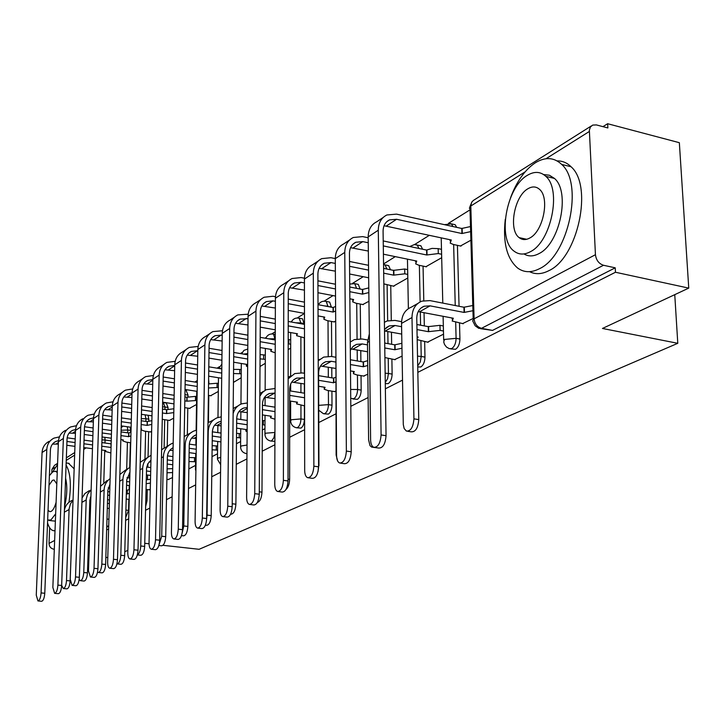 <?xml version="1.0" encoding="UTF-8"?>
<svg xmlns="http://www.w3.org/2000/svg" width="725" height="725" viewBox="0 0 725 725"><rect width="100%" height="100%" fill="white"/><g stroke="black" fill="none" stroke-linecap="round" stroke-linejoin="round"><path stroke-width="1.09" d="M450.678 348.906L455.527 349.278C458.309 347.384 459.777 343.967 459.931 339.037L456.097 338.33C455.943 343.26 454.475 346.677 451.702 348.58L449.301 348.662L446.491 347.067L444.507 344.438L443.718 341.883L444.525 339.436L456.097 338.33L455.681 322.299M417.727 366.923L420.808 366.986C423.418 365.192 424.814 361.893 424.977 357.117L421.225 356.446L420.282 361.983L417.7 365.917M385.283 383.588L388.165 383.634C390.621 381.93 391.944 378.749 392.125 374.1L388.446 373.475L387.585 378.695L385.274 382.483M352.921 398.995L357.416 399.321C359.745 397.69 360.996 394.618 361.186 390.104L357.579 389.506C357.389 394.038 356.138 397.11 353.818 398.741L350.737 398.36M324.03 413.803L328.416 414.111C330.609 412.561 331.796 409.589 331.996 405.193L328.461 404.632C328.262 409.036 327.075 412.017 324.882 413.567L323.423 413.703L318.737 410.214M296.724 427.795L300.993 428.094C303.068 426.617 304.21 423.735 304.418 419.458L300.957 418.923C300.748 423.219 299.606 426.101 297.54 427.578L296.226 427.723C292.963 426.835 291.097 424.669 290.625 421.216L291.233 419.748L300.957 418.923L300.938 405.302M270.887 441.036L274.902 441.398M125.697 517.405L128.579 510.382L125.896 510.065M417.827 372.36L615.471 272.256L688.75 288.115L679.343 142.689L607.641 123.721L602.946 126.648M470.017 209.851L448.467 223.336M429.39 235.281L414.555 244.57M395.27 256.632L383.552 263.963M363.207 276.696L352.54 283.375M333.02 295.592L324.12 301.165M304.464 313.463L297.241 317.985M291.522 321.565L290.942 321.927M275.273 331.733L271.775 333.926M266.193 337.415L264.978 338.176M242.159 352.459L240.383 353.564M219.331 366.75L217.056 368.173M197.336 380.516L194.889 382.048M88.577 539.119L89.537 538.639M106.657 529.966L108.623 528.969M125.624 520.36L128.706 518.801M145.535 510.273L149.839 508.089M166.469 499.67L172.133 496.797M188.509 488.505L195.668 484.88M211.745 476.742L220.554 472.274M236.268 464.317L246.926 458.925M262.205 451.186L274.893 444.751M289.656 437.275L304.627 429.698M318.782 422.53L335.856 413.875M350.809 406.308L368.119 397.545M385.365 388.808L402.511 380.118M107.78 557.57L105.841 557.362M88.985 555.595L88.042 555.495M127.863 550.32L124.773 551.77M144.746 543.297L149.042 543.777M162.953 545.309L199.103 549.296L677.784 343.306L602.457 328.461L688.75 288.115M607.641 123.721L607.858 127.944L596.376 124.918L592.678 125.09L590.386 127.029L589.353 130.228L595.442 254.702C596.177 260.202 598.868 263.719 603.508 265.268L481.5 328.316L478.754 328.343L475.12 325.743L472.664 320.794L473.778 319L595.442 254.702M615.471 272.256L615.235 267.824L603.508 265.268M54.312 549.287L53.931 549.251C50.85 548.598 49.218 546.65 49.037 543.415L49.644 527.691M51.792 472.573L51.919 469.41L54.593 465.269L57.583 463.375M150.175 431.928L151.625 431.384M148.824 489.765L150.274 489.321M169.378 420.418L173.683 418.18M168.173 479.524L172.514 477.558M189.488 408.365L196.529 404.496M210.594 395.723L218.297 391.464M333.853 321.855L335.693 321.175M334.288 391.545L335.711 391.21M362.772 304.527L368.943 301.265M363.551 376.048L367.847 374.209M393.394 286.176L407.803 277.992M394.572 359.618L402.094 356.093M425.901 266.7L441.688 257.701M427.514 342.173L443.537 334.162M460.447 245.993L470.897 240.22M462.568 323.613L473.171 318.483M457.421 245.34L459.052 306.285M459.505 323.024L459.931 339.037M423.065 266.111L423.79 300.603M424.043 312.638L424.324 325.897M424.651 341.647L424.977 357.117M390.739 285.65L391.282 320.151M391.473 332.213L391.654 344.293M391.89 359.147L392.125 374.1M360.271 304.056L360.642 338.792M360.769 350.547L360.887 361.576M361.032 375.623L361.186 390.104M328.778 301.908L329.63 302.071L331.425 307.201M331.506 321.429L331.715 356.537M331.778 367.756L331.842 377.852M331.914 391.165L331.996 405.193M301.808 318.692L302.524 318.819L304.282 324.338M304.301 337.85L304.355 373.275M304.364 383.942L304.382 393.195M304.4 405.837L304.418 419.458M208.619 379.248L208.981 383.752M208.818 395.442L208.438 422.584M186.198 390.612L188.029 395.143L188.002 396.72M187.802 408.112L187.34 434.755M166.297 402.991L168.028 407.459L167.992 409.118M167.765 420.183L167.23 446.256M148.118 415.271L148.897 420.962M148.643 431.71L148.045 457.158M147.891 463.647L147.8 467.181M147.619 475.047L147.51 479.515M147.275 489.574L147.012 500.848L145.761 500.703M130.255 427.161L130.654 432.281M130.373 442.712L129.721 467.453M129.567 473.044L129.44 478.002M129.24 485.578L129.132 489.611M128.869 499.371L128.579 510.382M674.757 294.658L677.784 343.306M188.844 468.912L195.56 465.368M212.017 456.659L217.518 453.75M236.468 443.718L240.618 441.525M262.314 430.043L264.951 428.647M289.683 415.57L290.625 415.062M456.714 227.36L455.155 224.705L453.433 224.324M422.621 249.237L420.89 245.784L419.449 245.476M390.467 269.754L388.654 265.64L387.458 265.395M360.117 289.03L358.286 284.372L357.28 284.173M145.625 506.639L147.012 500.848M615.235 267.824L492.529 330.41L480.457 328.661M106.738 527.166L108.705 526.16M88.668 536.391L89.619 535.902M233.45 382.392L241.18 377.761M260.012 366.487L265.278 363.334M288.188 349.622L290.689 348.118M61.67 585.365L63.293 588.519C65.032 588.038 66.102 585.383 66.51 580.535L70.153 580.888C69.745 585.728 68.667 588.392 66.927 588.863L63.293 588.519M109.384 503.503L109.348 499.906L107.563 499.688M90.87 497.658L90.299 497.586M89.818 501.247L90.752 501.356M107.454 503.368L109.239 503.585M89.71 504.609L90.643 504.718M109.23 508.488L107.309 508.261M70.153 580.888L72.727 509.068M73.044 500.241L70.497 503.757L69.111 508.778L66.51 580.535M82.632 496.688L82.106 496.67M72.337 500.323C68.141 502.09 65.504 505.289 64.443 509.947M49.209 441.308C44.832 443.591 42.449 447.334 42.068 452.527L36.268 595.162L37.945 600.943C39.621 600.454 40.663 597.781 41.08 592.923L44.778 593.268C44.361 598.116 43.319 600.789 41.633 601.279L37.945 600.943M101.645 449.971L105.832 450.533L105.306 451.43L110.88 452.962M111.043 447.361L111.007 443.836L101.881 442.585M66.954 441.462L75.083 442.567M83.91 443.772L92.592 444.951M101.763 446.201L110.898 447.452M52.49 444.099L58.317 444.117M66.818 445.259L74.956 446.364M83.783 447.552L92.465 448.73M92.709 441.326L84.037 440.129M75.219 438.924L67.144 437.818M59.45 436.885L53.976 438.118C49.581 440.401 47.188 444.162 46.808 449.391L41.08 592.923M44.778 593.268L50.415 449.881C50.705 445.975 52.49 443.174 55.78 441.48L58.48 440.673M79.179 579.429L80.403 580.698C82.224 580.217 83.348 577.49 83.765 572.505L87.471 572.877C87.054 577.852 85.94 580.58 84.1 581.06L80.403 580.698M129.376 493.317L127.047 493.988L127.147 490.227L126.44 490.136M109.838 488.07L108.197 487.862M127.147 490.227L129.476 489.556M107.807 491.604L109.729 491.84M126.331 493.897L127.047 493.988M107.699 495.139L109.62 495.374M129.213 499.407L126.195 499.045M87.471 572.877L89.846 500.395L90.924 496M91.133 489.638L87.58 494.16L86.239 499.09L83.765 572.505M89.338 490.635L84.979 493.48L82.07 497.93M97.567 572.052L98.328 572.496C100.249 572.025 101.427 569.225 101.844 564.086L105.623 564.476C105.207 569.605 104.028 572.406 102.098 572.877L98.328 572.496M129.784 478.047L126.975 477.693M146.26 479.868L150.51 479.216M150.419 483.058L146.169 483.711M126.667 481.518L129.684 481.907M126.567 485.243L129.585 485.623M149.323 489.828L146.033 489.411M105.623 564.476L107.844 490.381L109.955 484.218M110.118 478.663C106.385 481.273 104.382 485.025 104.11 489.919L101.844 564.086M107.137 480.494L100.521 486.312M65.649 430.288C61.199 432.608 58.788 436.414 58.408 441.724L52.852 587.449L54.62 593.34C56.378 592.851 57.474 590.105 57.891 585.111L61.661 585.474C61.244 590.458 60.148 593.204 58.381 593.693L54.62 593.34M120.858 439.558L123.286 439.903L122.733 440.863L126.241 442.141L130.718 442.757M130.899 435.915L128.588 436.667L128.688 432.979L121.066 431.91M84.363 430.478L93.017 431.692M102.18 432.97L111.432 434.266M120.966 435.598L128.588 436.667M69.083 433.124L75.418 433.251M84.227 434.474L92.891 435.68M102.053 436.948L111.315 438.235M111.541 430.559L102.288 429.254M93.144 427.968L84.517 426.753M128.688 432.979L130.998 432.227M76.469 425.711L70.642 426.943C66.165 429.263 63.746 433.097 63.374 438.444L57.891 585.111M61.661 585.474L67.044 438.951C67.325 434.964 69.138 432.109 72.482 430.387L75.572 429.535M82.858 418.76C78.336 421.098 75.889 424.986 75.518 430.414L70.234 579.375L72.092 585.374C73.95 584.876 75.101 582.057 75.527 576.919L79.369 577.299C78.943 582.429 77.793 585.247 75.926 585.746L72.092 585.374M141.049 428.702L141.547 428.774L141.04 429.146M151.779 424.406L147.093 425.394L147.184 421.624L141.248 420.763M102.615 418.987L111.849 420.319M121.356 421.687L131.234 423.11M141.157 424.533L147.093 425.394M86.465 421.642L93.344 421.887M102.479 423.192L111.722 424.515M121.238 425.874L131.125 427.279M141.022 429.889L144.483 431.112L150.619 431.991M131.343 419.322L121.465 417.89M111.958 416.513L102.733 415.18M147.184 421.624L151.869 420.627M94.304 414.02L88.088 415.253C83.547 417.609 81.082 421.515 80.72 426.971L75.527 576.919M79.369 577.299L84.463 427.505C84.734 423.427 86.574 420.518 89.972 418.769L93.489 417.89M68.966 502.289C71.476 485.079 70.524 472.673 66.084 465.069M74.158 468.821L68.44 463.257M65.603 478.192C67.488 486.239 67.144 495.637 64.57 506.385M47.66 520.052L50.895 519.979L55.662 513.826M57.239 472.464L55.318 471.259L52.771 471.821L49.409 475.636M56.804 483.892L54.04 479.977L52.436 480.331L49.028 485.252M48.04 510.327L49.771 511.669L51.23 511.361C53.142 510.146 54.765 507.119 56.097 502.28M55.381 521.148L48.992 520.468M57.538 464.526L52.644 471.903M47.542 522.897C49.01 527.619 51.013 530.22 53.55 530.7L55.018 530.664M505.298 219.204C502.715 242.331 506.811 258.598 517.596 268.014C524.03 272.691 531.362 272.899 539.599 268.64C568.382 255.572 583.842 183.534 561.694 164.43C554.09 157.289 545.309 156.736 535.34 162.781C524.9 169.786 516.635 181.431 510.563 197.726M529.585 271.676C535.467 274.63 541.928 274.277 548.961 270.624C577.879 257.647 593.331 185.845 571.046 166.741C567.004 162.753 562.364 160.805 557.126 160.905M543.632 174.562L549.396 175.223L554.462 178.441C570.611 191.844 559.836 243.781 538.992 253.596C533.473 256.55 528.462 256.659 523.967 253.94M530.356 251.72C551.091 241.851 561.875 189.751 545.825 176.347C540.497 171.481 534.352 171.136 527.383 175.314C506.123 187.231 497.051 239.531 514.152 251.212C518.873 254.801 524.275 254.973 530.356 251.72M527.909 188.754C514.261 196.203 508.225 229.898 519.127 237.61C522.236 240.066 525.806 240.193 529.821 237.99C543.252 231.393 549.994 197.789 539.527 189.352C536.165 186.37 532.295 186.18 527.909 188.754M116.924 563.851L117.124 563.896C119.154 563.434 120.386 560.552 120.821 555.259L124.673 555.667C124.238 560.96 123.005 563.832 120.966 564.295L117.124 563.896M150.782 467.571L146.704 467.036M167.103 468.876L172.686 468.631M172.613 472.564L167.022 472.8M146.477 470.96L150.691 471.513M146.377 474.884L150.601 475.437M168.68 479.588L166.886 479.352M129.24 473.099L129.92 473.008M124.673 555.667L126.712 479.877L129.929 472.365M130.065 467.263C125.624 469.809 123.232 473.851 122.915 479.388L120.821 555.259M125.797 469.863L119.87 474.494M137.369 554.833C139.291 553.746 140.414 550.801 140.75 545.979L144.674 546.414C144.23 551.87 142.934 554.833 140.777 555.287L137.342 554.924M172.922 456.605L167.448 455.862M189.044 457.502L195.677 457.738M195.614 461.752L188.971 461.526M167.294 459.886L172.84 460.638M167.203 464.027L172.758 464.77M149.006 462.006L150.918 461.897M144.674 546.414L146.568 468.096L147.755 463.891L150.954 460.23M151.063 455.418C145.843 457.81 143.042 462.115 142.653 468.341L140.75 545.979M147.9 457.267L140.215 462.323M159.038 544.792L161.711 536.228L165.708 536.681C165.264 542.318 163.895 545.363 161.602 545.816L158.838 545.508M196.303 445.123L189.307 444.144M212.162 445.657L217.609 446.029M217.563 450.143L212.108 449.772M189.198 448.267L196.239 449.246M169.768 450.361L173.048 450.433M189.125 452.645L196.167 453.614M165.708 536.681L167.348 457.267C167.584 452.808 169.496 449.627 173.103 447.715M173.193 443.093L172.197 443.419C166.723 445.793 163.796 450.225 163.397 456.723L161.711 536.228M168.708 445.413L161.621 449.699M103.276 405.076L100.893 406.671C96.298 409.045 93.815 413.014 93.453 418.552L88.486 570.901L90.426 577.009C92.392 576.511 93.597 573.62 94.032 568.318L97.948 568.717C97.512 574.01 96.307 576.901 94.341 577.399L90.426 577.009M173.792 412.616L166.487 413.576L166.56 409.725L162.5 409.118M121.773 406.952L131.624 408.411M141.52 409.879L152.087 411.447M162.418 412.969L166.487 413.576M104.681 409.607L112.148 409.997M121.646 411.383L131.515 412.833M141.411 414.292L151.978 415.842M162.273 419.322L169.822 420.491M152.177 407.577L141.62 406M131.733 404.532L121.882 403.055M166.56 409.725L173.864 408.755M113.018 401.777L106.376 402.991C101.754 405.384 99.262 409.371 98.899 414.945L94.032 568.318M97.948 568.717L102.723 415.507C102.986 411.338 104.853 408.374 108.315 406.598L112.284 405.692M122.416 392.243L119.815 393.983C115.139 396.403 112.62 400.445 112.266 406.109L107.644 561.993C107.635 565.699 108.315 567.775 109.693 568.219C111.777 567.729 113.037 564.748 113.481 559.283L117.477 559.7C117.033 565.165 115.764 568.137 113.68 568.627L109.693 568.219M196.593 400.49L186.814 401.188L186.878 397.255L184.902 396.947M141.91 394.337L152.44 395.941M162.744 397.517L174.054 399.239M184.83 400.889L186.814 401.188M123.794 396.974L131.914 397.527M141.792 399.013L152.332 400.608M162.645 402.167L173.964 403.879M184.703 407.649L189.95 408.438M174.127 395.288L162.835 393.557M152.531 391.971L142.009 390.358M186.878 397.255L195.514 396.376L195.451 400.318M196.656 396.548L195.514 396.376M132.684 388.944L125.579 390.123C120.876 392.551 118.347 396.62 117.994 402.33L113.481 559.283M117.477 559.7L121.882 402.91C122.144 398.65 124.038 395.623 127.555 393.82L132.041 392.914M142.535 378.758L139.689 380.661C134.932 383.117 132.376 387.241 132.032 393.041L127.808 552.631C127.799 556.383 128.524 558.504 129.956 558.975C132.158 558.495 133.491 555.423 133.953 549.777L138.031 550.212C137.569 555.857 136.237 558.921 134.025 559.401L129.956 558.975M218.343 387.467L208.501 387.975M163.098 381.096L174.372 382.873M185.12 384.558L197.236 386.461M143.876 383.715L152.712 384.44M162.989 386.044L174.281 387.803M185.029 389.479L197.164 391.364M208.392 395.379L211.066 395.796M197.3 382.428L185.192 380.507M174.453 378.803L163.188 377.018M208.555 383.951L217.092 383.235L217.047 387.268M218.397 383.443L217.092 383.235M153.374 375.478L145.743 376.61C140.958 379.075 138.393 383.226 138.058 389.062L133.953 549.777M138.031 550.212L142.028 389.669C142.272 385.319 144.193 382.22 147.773 380.398L152.821 379.51M182.138 533.174L183.778 525.951L187.866 526.432C187.403 532.268 185.953 535.403 183.525 535.838L181.486 535.603M221.025 433.079L212.352 431.828M236.568 433.296L240.682 433.722M240.646 437.936L236.522 437.51M212.289 436.051L220.98 437.302M191.618 438.118L196.412 438.444M212.226 440.691L220.926 441.933M187.866 526.432L189.252 445.068C189.542 440.102 191.762 436.731 195.922 434.955L196.466 434.764M196.538 430.251L194.146 430.913C188.582 433.314 185.609 437.846 185.228 444.507L183.778 525.951M190.602 432.934L184.186 436.559M163.696 364.575L160.597 366.651C155.748 369.143 153.156 373.357 152.83 379.293L149.042 542.762C149.051 546.568 149.803 548.725 151.298 549.233C153.646 548.762 155.05 545.599 155.512 539.753L159.672 540.216C159.21 546.061 157.796 549.215 155.449 549.677L151.425 549.242M241.217 373.783L233.541 373.529M185.428 367.185L197.517 369.143M208.737 370.964L221.75 373.076M165.01 369.768L174.616 370.702M185.337 372.423L197.436 374.363M208.664 376.175L221.687 378.269M221.805 368.943L208.8 366.823M197.581 364.992L185.509 363.017M175.169 361.322L166.968 362.382C162.092 364.883 159.491 369.125 159.165 375.097L155.512 539.753M233.586 369.397L239.785 369.424L239.739 373.547M241.253 369.659L239.785 369.424M159.672 540.216L163.216 375.74C163.46 371.282 165.4 368.128 169.043 366.27L174.716 365.445M206.643 518.801L207.06 515.122L211.22 515.62C210.748 521.674 209.217 524.909 206.625 525.317L205.383 525.172M236.613 428.131L246.591 429.59L245.811 431.003L247.134 431.756M247.225 420.446L236.703 418.878M262.368 420.4L264.997 420.772M264.969 425.077L262.341 424.714M236.667 423.201L247.189 424.759M214.627 425.231L221.116 425.856M211.22 515.62L212.343 432.218C212.615 427.125 214.863 423.681 219.104 421.877L221.17 421.352M221.225 416.884L217.282 417.736C211.618 420.165 208.601 424.796 208.238 431.62L207.06 515.122M213.676 419.784L208.002 422.838M185.99 349.631L182.6 351.906C177.67 354.434 175.051 358.73 174.734 364.811L171.435 532.358C171.453 536.219 172.251 538.412 173.801 538.947C176.302 538.503 177.788 535.24 178.268 529.178L182.519 529.667C182.038 535.73 180.543 538.974 178.042 539.427L173.973 538.965M233.658 362.21L247.107 364.439L246.337 366.016L247.642 366.859M265.296 359.382L260.058 358.848M182.519 529.667L185.546 361.068C185.772 356.501 187.739 353.283 191.454 351.398L197.807 350.673M208.999 352.549L221.968 354.724M233.713 356.691L247.705 359.038M187.267 355.087L197.726 356.247M208.918 358.105L221.904 360.262M247.733 354.806L233.758 352.45M222.022 350.465L209.063 348.281M198.161 346.441L189.316 347.402C184.358 349.939 181.721 354.271 181.413 360.388L178.268 529.178M260.085 354.625L263.655 354.878L263.637 359.102M265.323 355.159L263.655 354.878M232.227 503.757L235.888 504.21C235.398 510.5 233.776 513.835 231.012 514.206L230.613 514.161M262.396 414.908L271.34 416.259L270.516 417.808L274.983 419.222M264.571 397.282L275.047 398.668L275.002 407.178L262.45 405.23M289.692 406.961L290.634 407.106M290.634 411.528L289.683 411.383M262.423 409.67L275.002 411.601M238.915 411.637L247.288 412.607M235.888 504.21L236.703 418.651C236.966 413.44 239.25 409.915 243.555 408.084L247.325 407.45M247.361 402.973L241.688 403.825C237.401 405.538 234.556 408.773 233.133 413.522M238.017 405.918L233.187 408.51M209.516 333.862L205.809 336.346C200.789 338.91 198.133 343.315 197.825 349.541L195.088 521.366C195.125 525.272 195.958 527.519 197.572 528.09C200.236 527.664 201.822 524.302 202.32 518.013L206.652 518.529C206.163 524.818 204.577 528.172 201.903 528.588L197.798 528.117M260.121 347.547L271.603 349.513L270.788 351.244L275.201 352.821L275.065 388.5M290.689 344.212L288.188 343.795M206.652 518.529L209.099 345.589C209.317 340.904 211.31 337.614 215.089 335.702L222.203 335.104M233.912 337.134L247.859 339.545M260.157 341.683L275.228 344.293M210.739 339.608L222.14 341.022M233.849 343.034L247.814 345.435M272.981 333.998L273.524 334.107L275.228 339.962L260.184 337.343M247.887 335.195L233.958 332.757M222.457 330.754L212.896 331.597C207.848 334.18 205.184 338.602 204.885 344.873L202.32 518.013M288.197 339.463L288.822 339.563L288.822 343.886M290.689 339.889L288.822 339.563M259.287 491.795L261.979 492.139C261.589 498.075 260.03 501.537 257.303 502.507M289.692 400.97L297.458 402.194L296.588 403.879L304.591 405.873M304.572 393.231L289.701 390.847M275.083 388.5L266.093 389.733L262.477 392.415L259.84 396.222M261.979 492.139L262.45 404.323C262.695 398.977 265.006 395.37 269.401 393.512L275.065 393.068M289.701 395.388L304.582 397.753M234.365 317.206L230.314 319.924C225.203 322.525 222.512 327.02 222.231 333.409L220.11 509.738C220.164 513.69 221.034 515.973 222.72 516.599C225.566 516.209 227.251 512.738 227.768 506.186L232.19 506.73C231.683 513.273 229.997 516.744 227.133 517.124L223.01 516.635M288.206 332.132L297.44 333.772L296.579 335.657L304.5 337.877M232.19 506.73L233.985 329.232C234.193 324.428 236.214 321.066 240.057 319.127L248.023 318.674M260.275 320.867L275.301 323.567M288.215 325.888L304.482 328.806M235.543 323.268L247.968 324.981M260.239 327.156L275.282 329.83M304.482 324.374L288.215 321.438M275.319 319.109L260.302 316.39M248.177 314.197L237.809 314.904C232.671 317.514 229.961 322.045 229.689 328.47L227.768 506.186M288.024 479.143L289.619 479.352C289.42 484.209 288.188 487.617 285.913 489.593M318.647 386.271L325.072 387.322L324.147 389.18L327.627 390.467L334.896 391.645M335.657 381.948L333.518 382.773L333.491 378.124L318.61 375.65M304.545 373.312L302.225 372.922L294.758 373.583L288.151 378.822M333.491 378.124L335.621 377.299M289.619 479.352L289.71 389.153C289.928 383.661 292.275 379.972 296.743 378.087L304.554 377.997M318.628 380.317L333.518 382.773M291.713 382.102L304.563 383.978M260.665 299.579L256.233 302.552C251.031 305.198 248.303 309.792 248.041 316.336L246.618 497.423C246.69 501.41 247.606 503.739 249.355 504.41C252.409 504.065 254.212 500.477 254.738 493.653L259.269 494.233C258.743 501.057 256.94 504.636 253.868 504.972L249.744 504.455M318.058 315.901L324.737 317.133L323.83 319.208L327.274 320.649L334.388 321.954M335.621 311.016L333.083 312.049L333.056 307.509L318.021 304.681M259.269 494.233L260.329 311.913C260.52 306.992 262.568 303.548 266.483 301.582L272.99 300.866L275.373 301.31M288.242 303.702L304.455 306.72M318.03 309.249L333.083 312.049M261.788 305.986L275.355 308.043M288.233 310.409L304.464 313.399M304.446 302.144L288.251 299.108M275.455 296.706L273.008 296.253L264.163 297.241C258.934 299.887 256.188 304.518 255.934 311.116L254.738 493.653M333.056 307.509L335.593 306.476M318.601 465.74L318.021 471.685M350.492 370.928L354.308 371.572L353.329 373.62L356.763 374.907L364.177 376.148M367.738 365.482L363.261 366.75L363.207 361.974L350.392 359.763M335.729 357.235L331.298 356.464L323.676 357.099L318.221 360.823M363.207 361.974L367.684 360.697M318.946 465.785L318.601 373.076C318.801 367.43 321.175 363.651 325.724 361.739L331.325 361.286L335.521 362.002M350.438 364.557L363.261 366.75M320.495 366.034L335.566 368.4M288.532 280.901L283.683 284.155C278.391 286.828 275.627 291.532 275.391 298.256L274.757 484.345C274.847 488.369 275.799 490.743 277.612 491.468C280.91 491.188 282.832 487.481 283.393 480.34L288.024 480.956C287.462 488.088 285.532 491.795 282.224 492.067L278.119 491.532M349.858 298.809L353.628 299.525L352.658 301.817L356.057 303.249L363.316 304.636M368.844 292.565L362.464 294.142L362.409 289.483L349.749 287.018M288.024 480.956L288.251 293.562C288.423 288.514 290.498 284.988 294.486 282.986L301.12 282.297L304.418 282.931M317.949 285.541L335.485 288.931M349.794 291.695L362.464 294.142M289.61 287.698L304.428 290.136M317.976 292.719L335.53 296.072M335.448 284.236L317.931 280.829M304.437 278.201L301.12 277.557L292.093 278.518C286.774 281.209 283.992 285.94 283.765 292.719L283.393 480.34M362.409 289.483L368.78 287.897M335.92 356.192L336.128 455.055L337.632 460.973M401.958 348.236L394.817 349.749L394.735 344.846L384.703 343.043M367.593 339.971L362.165 338.992L354.389 339.599L350.238 342.028M394.735 344.846L401.877 343.324M350.311 350.474L352.821 346.704L356.501 344.384L362.21 343.94L367.502 344.882M384.767 347.964L394.817 349.749M351.054 348.988L367.584 351.752M384.912 357.561L395.216 359.727M318.13 261.063L312.819 264.625C307.427 267.344 304.627 272.156 304.418 279.062L304.681 470.443C304.79 474.485 305.787 476.905 307.654 477.702C311.215 477.503 313.291 473.661 313.871 466.175L318.61 466.837C318.021 474.304 315.946 478.138 312.375 478.337L308.315 477.793M407.74 274.403L404.777 273.805L393.612 275.156L393.539 270.371L383.616 268.368M318.61 466.837L317.903 274.077C318.048 268.884 320.151 265.278 324.211 263.248L330.99 262.577L335.312 263.447M349.568 266.311L368.572 270.126M383.688 273.162L393.612 275.156M319.145 268.295L335.367 271.168M349.631 274.005L368.663 277.784M383.842 283.883L393.956 286.284M368.508 265.314L349.522 261.471M335.285 258.589L330.953 257.71L321.755 258.635C316.327 261.362 313.517 266.211 313.318 273.171L313.871 466.175M393.539 270.371L404.695 269.011L404.777 273.805M407.649 269.618L404.695 269.011M369.333 333.817L367.475 342.463L368.608 439.93L369.995 445.648L371.68 447.117L373.366 447.117M377.752 447.905L372.65 447.262M417.129 336.917L418.252 337.125L417.147 337.841M443.455 331.017L440.102 330.392L428.366 331.678L428.257 326.631L416.884 324.51M401.568 321.646L394.989 320.414L387.059 320.985L384.395 322.299M428.257 326.631L439.975 325.335L443.337 325.969M384.504 329.422L389.243 325.915L395.071 325.498L401.587 326.712M416.984 329.567L428.366 331.678M384.522 330.962L401.713 334.089M417.183 339.653L428.176 342.291M349.613 239.966L343.786 243.872C338.294 246.627 335.458 251.548 335.285 258.653L336.572 455.635C336.69 459.686 337.723 462.142 339.653 463.012C343.505 462.931 345.752 458.952 346.369 451.077L351.208 451.775C350.592 459.641 348.344 463.61 344.475 463.701L340.505 463.139M383.416 254.185L416.739 261.063L415.661 263.864L418.914 265.259L426.472 266.818M441.607 254.257L438.29 253.56L426.708 254.992L426.599 250.071L383.217 240.936M351.208 451.775L349.45 253.342C349.577 248.004 351.697 244.307 355.83 242.259L362.745 241.615L368.246 242.766M383.289 245.911L426.708 254.992M350.565 247.678L368.345 251.068M368.182 237.773L362.69 236.613L353.292 237.492C347.773 240.265 344.928 245.222 344.765 252.382L346.369 451.077M426.599 250.071L432.037 248.394L438.172 248.63L438.29 253.56M441.489 249.328L438.172 248.63M417.808 303.467L411.374 307.128C404.985 309.811 401.695 315.23 401.532 323.395L403.29 424.569L404.16 428.548L406.417 431.094C410.749 431.257 413.25 427.17 413.93 418.842L418.769 419.603C418.098 427.922 415.588 432 411.238 431.837L407.667 431.284M418.216 311.596L453.324 318.239L452.164 321.012L463.239 323.74M472.945 310.717L464.1 312.43L463.955 307.237L429.97 300.603L421.877 301.147C415.452 303.829 412.163 309.294 411.999 317.532L413.93 418.842M463.955 307.237L472.791 305.515M418.769 419.603L416.766 318.438C416.875 312.294 419.34 308.225 424.143 306.231L430.088 305.85L464.1 312.43M383.163 217.482L376.773 221.759C371.182 224.551 368.318 229.598 368.173 236.903L370.611 439.812C370.747 443.854 371.807 446.364 373.783 447.325C377.988 447.388 380.417 443.256 381.087 434.946L386.044 435.698C385.374 443.999 382.936 448.113 378.722 448.05L374.907 447.488M384.051 225.729L451.303 240.002L450.171 243.102L453.333 244.47L461.046 246.119M470.652 231.619L461.925 233.532L461.78 228.475L396.493 214.129L386.914 214.962C381.287 217.763 378.414 222.856 378.287 230.215L381.087 434.946M386.044 435.698L383.081 231.239C383.172 225.747 385.319 221.959 389.524 219.883L396.584 219.276L461.925 233.532M461.78 228.475L470.498 226.553M271.657 440.836L270.479 440.981C267.217 440.129 265.368 437.991 264.924 434.565L265.495 433.224L274.92 432.453L273.95 437.692L271.657 440.836M246.962 453.478L246.065 453.551C242.812 452.735 240.981 450.624 240.564 447.225L241.108 446.002L247.035 445.05M525.099 171.87L470.806 206.009L474.096 318.819C474.676 323.83 477.141 326.993 481.5 328.316L492.529 330.41M589.334 131.479L545.97 158.748M111.233 440.891L105.08 440.039L104.989 443.011M104.762 450.388L103.784 482.424M108.913 519.254L106.983 519.028M86.157 447.878L83.719 449.409M74.639 455.119L66.256 460.384M55.2 467.344L51.919 469.41M49.037 543.415L54.647 540.451M89.13 522.227L90.081 521.719M453.642 244.533L455.237 305.542M419.367 265.35L420.11 301.926M420.319 311.922L420.582 325.199M420.908 340.968L421.225 356.446L417.509 356.138M387.114 284.934L387.657 320.785M387.812 331.542L387.993 343.632M388.219 358.503L388.446 373.475L385.138 373.185M356.718 303.376L357.072 338.91M357.18 349.921L357.298 360.959M357.434 375.015L357.579 389.506L350.655 389.461M331.425 306.865L327.945 306.548M328.017 320.785L328.208 356.238M328.262 367.167L328.316 377.263M328.389 390.594L328.461 404.632L318.719 405.357M304.282 323.577L300.875 322.96L300.875 323.722M300.884 337.243L300.911 372.768M300.92 383.38L300.929 392.642M274.965 419.222L274.938 432.453M188.029 395.143L184.938 394.672M168.028 407.459L164.974 406.997L164.919 409.48M164.702 419.739L164.113 447.851M148.942 419.204L145.942 418.769L145.879 421.433M145.634 431.284L144.973 458.871M130.699 430.433L127.754 430.016L127.682 432.834M127.419 442.304L126.694 469.356M127.31 426.735L127.754 430.016L121.12 430.251M145.118 414.836L145.942 418.769L141.302 418.642M163.27 402.538L164.974 406.997L162.545 406.798M298.483 318.067L299.117 318.202L300.875 322.96L295.573 322.77M325.407 301.247L326.159 301.419L327.945 306.222L324.592 305.914M353.873 283.475L354.752 283.674L356.564 288.342M384.014 264.643L385.048 264.906L386.851 269.02M415.987 244.678L417.201 245.005L418.932 248.458M449.962 223.454L451.394 223.871L452.953 226.535M195.859 472.673L195.913 469.682M221.814 368.11L219.784 368.617M220.735 457.403L217.953 458.137L217.446 459.242L220.654 464.653M247.751 353.601L243.473 354.09M275.228 338.82L268.676 338.82M104.835 437.338L105.08 440.039L101.962 439.858M108.596 526.223L106.774 526.015M89.791 530.718L88.84 531.207M473.198 319.426L469.999 209.19L469.365 208.075L470.806 206.009L471.622 202.329L473.253 200.517L591.283 125.969M64.353 512.176L69.065 509.539M58.381 442.54L56.387 443.854M46.808 449.391L42.068 452.527M127.228 493.888L127.328 490.136M81.916 502.343L86.184 499.96M100.34 492.03L104.11 489.919M75.491 431.239L72.962 432.907M128.86 432.87L128.76 436.568M63.374 438.444L58.408 441.724M93.425 419.403L90.308 421.461M147.365 421.515L147.275 425.276M80.72 426.971L75.518 430.414M119.688 481.201L122.915 479.388M194.454 461.598L194.517 457.575M140.025 469.809L142.653 468.341M216.24 449.962L216.295 445.848M161.448 457.819L163.397 456.723M112.239 406.979L108.487 409.453M166.75 409.607L166.677 413.458M98.899 414.945L93.453 418.552M132.013 393.929L127.564 396.865M187.077 397.128L187.014 401.061M117.994 402.33L112.266 406.109M152.812 380.199L147.592 383.643M138.058 389.062L132.032 393.041M194.373 438.154L196.43 437.003M239.159 437.719L239.196 433.505M184.032 445.168L185.228 444.507M174.716 365.744L168.653 369.741M159.165 375.097L152.83 379.293M217.292 425.294L221.152 423.128M263.293 424.832L263.311 420.518M197.599 350.637L190.829 355.096M181.413 360.388L174.734 364.811M241.461 411.728L247.316 408.438M221.352 334.95L214.21 339.663M204.885 344.873L197.825 349.541M266.981 397.4L274.784 393.022M246.446 318.384L238.897 323.368M229.689 328.47L222.231 333.409M293.969 382.247L302.234 377.616M333.799 382.619L333.763 377.97M272.99 300.866L265.006 306.131M333.328 307.337L333.364 311.877M255.934 311.116L248.041 316.336M322.571 366.197L331.325 361.286M363.551 366.587L363.497 361.82M301.12 282.297L292.655 287.879M362.699 289.302L362.754 293.96M283.765 292.719L275.391 298.256M352.912 349.169L362.21 343.94M395.134 349.577L395.053 344.674M330.99 262.577L321.991 268.522M393.847 270.18L393.92 274.965M313.318 273.171L304.418 279.062M385.165 331.062L395.071 325.498M440.102 330.392L439.975 325.335M428.702 331.497L428.593 326.449M367.475 342.463L369.424 341.375M362.745 241.615L353.175 247.932M426.925 249.871L427.034 254.792M344.765 252.382L335.285 258.653M419.521 311.777L430.088 305.85M464.453 312.239L464.308 307.047M401.532 323.395L411.999 317.532M396.584 219.276L386.38 226.019M462.133 228.257L462.269 233.314M378.287 230.215L368.173 236.903M246.962 453.669L246.4 453.596M123.114 426.137L121.193 427.56M166.56 403.037L162.636 402.484M186.506 390.666L185.011 390.431M275.264 334.415L273.524 334.107C269.908 333.536 267.335 334.932 265.785 338.321M302.524 318.819L299.117 318.202C295.628 317.559 293.027 318.819 291.314 322M329.63 302.071L326.159 301.419C322.806 300.703 320.187 301.808 318.311 304.745M358.286 284.372L354.752 283.674L349.722 284.064M388.654 265.64L383.561 264.58M420.89 245.784L414.401 244.57L409.77 246.527M455.155 224.705L451.394 223.871L444.416 224.659M142.39 414.428L141.402 414.727M197.327 380.96L196.937 382.374M195.478 470.008L195.75 453.56M195.886 445.068L195.986 438.38M196.122 430.333L196.747 391.301M221.859 364.186L218.705 368.445M217.455 458.499L217.672 441.471M217.781 432.617L217.872 425.376M217.971 417.491L218.47 377.752M247.778 349.042L243.935 350.365L241.624 353.782M240.573 446.392L240.727 428.729M240.809 419.485L240.881 411.655M240.945 404.124L241.307 363.479M264.933 433.632L265.024 415.307M265.069 405.638L265.114 397.264M265.142 390.267L265.35 348.444M290.625 420.174L290.643 401.124M290.653 390.993L290.653 384.132M290.662 375.913L290.698 332.567M408.374 308.66L407.459 259.151M443.673 340.007L443.102 316.281M442.785 303.104L441.208 237.827M472.066 201.659L469.863 206.779M74.729 452.536L66.356 457.828M105.333 450.47L105.324 450.941M55.78 441.48L53.578 442.939M122.761 439.821L122.752 440.329M72.482 430.387L70.243 431.873M89.972 418.769L87.698 420.282M66.165 462.958L69.174 463.357M57.275 471.513L55.318 471.259M53.904 530.745L55.009 530.863M561.694 164.43L571.046 166.741M554.462 178.441L545.825 176.347M526.676 239.277L519.127 237.61M150.456 460.593L150.954 460.312M171.327 448.82L173.094 447.823M108.315 406.598L105.995 408.139M127.555 393.82L125.198 395.388M147.773 380.398L145.381 381.984M193.285 436.441L195.922 434.955M169.043 366.27L166.605 367.892M245.82 430.115L245.82 429.481M216.413 423.391L219.104 421.877M246.346 364.322L246.346 365.028M191.454 351.398L188.971 353.039M270.516 416.821L270.525 416.141M240.827 409.625L243.555 408.084M270.797 349.377L270.788 350.139M215.089 335.702L212.57 337.379M296.588 402.774L296.588 402.058M266.619 395.08L269.401 393.512M259.858 393.467L263.737 391.255M296.579 333.618L296.579 334.424M240.057 319.127L237.492 320.831M324.138 387.938L324.138 387.168M293.915 379.683L296.743 378.087M288.151 377.344L290.961 375.749M323.821 316.961L323.821 317.822M266.483 301.582L263.873 303.313M353.32 372.224L353.311 371.399M322.852 363.361L325.724 361.739M318.221 360.216L319.816 359.301M352.64 299.343L352.649 300.259M294.486 282.986L291.822 284.753M353.573 346.033L356.501 344.384M324.211 263.248L321.51 265.042M386.262 327.6L389.243 325.915M415.597 260.837L415.624 261.888M355.83 242.259L353.084 244.08M452.11 319.018L452.083 317.994M421.107 307.944L424.143 306.231M450.08 239.739L450.107 240.872M389.524 219.883L386.733 221.741"/></g></svg>
